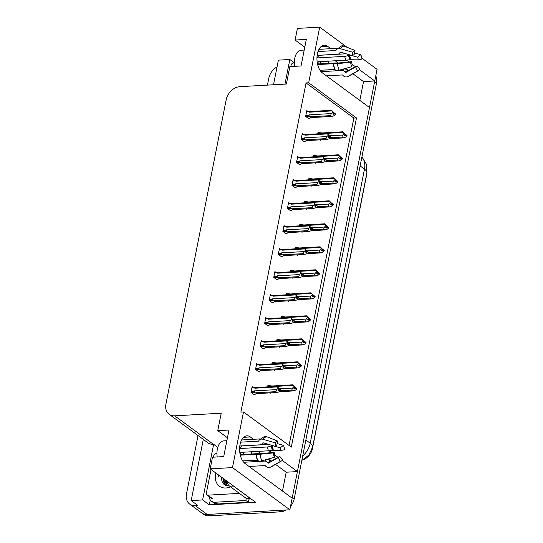 <?xml version="1.0" encoding="UTF-8"?>
<svg xmlns="http://www.w3.org/2000/svg" width="543" height="543" viewBox="0 0 543 543"><rect width="100%" height="100%" fill="white"/><g stroke="black" fill="none" stroke-linecap="round" stroke-linejoin="round"><path stroke-width="0.81" d="M249.705 466.43A14.444 8.064 -93.2 0 1 249.502 466.797M326.845 76.176A14.444 8.064 86.8 0 0 327.049 75.81M330.843 48.673L327.667 46.331A14.444 8.064 86.8 0 0 324.225 45.198A14.444 8.064 86.8 0 0 317.003 56.974A14.444 8.064 86.8 0 0 322.406 72.905L369.498 107.534L297.415 471.582L282.143 460.355M297.415 471.582L286.195 472.22L282.469 491.035M253.5 439.294L250.323 436.952A14.444 8.064 86.8 0 0 246.875 435.819A14.444 8.064 86.8 0 0 239.653 447.595A14.444 8.064 86.8 0 0 245.063 463.525L292.154 498.155L289.853 509.782L207.209 514.445A13.541 10.202 126.3 0 1 201.657 512.897A13.541 10.202 126.3 0 0 207.209 514.445L278.634 510.413L280.548 511.825L209.123 515.85A13.541 10.202 126.3 0 1 203.564 514.302L189.704 504.108A13.541 10.202 126.3 0 1 186.507 493.831L198.046 435.554M361.814 58.128L377.059 69.341L374.758 80.961L359.486 69.735M359.812 100.414L363.538 81.599L374.758 80.961M210.195 468.853L232.479 467.598L243.495 411.961L291.306 447.113L356.486 117.946L308.675 82.787L319.691 27.15L297.401 28.406L295.1 40.033L306.32 39.401L301.06 65.974L289.84 66.606L286.385 84.043L239.87 86.67A13.541 10.202 -53.7 0 0 226.187 99.756L165.941 404.012A13.541 10.202 -53.7 0 0 169.138 414.289A13.541 10.202 -53.7 0 0 174.69 415.836L221.211 413.216L217.757 430.653L228.976 430.022L223.716 456.595L212.496 457.226L210.195 468.853L255.61 502.248L209.32 504.861L210.29 499.954M203.292 439.409L191.184 500.585L202.627 499.94L213.643 444.303L217.804 447.364M202.627 499.94L209.32 504.861M284.96 84.124L289.833 59.492L294.299 62.778M169.138 414.289L207.86 442.769A13.541 10.202 -53.7 0 0 213.419 444.317L213.643 444.303M289.833 59.492L278.389 60.137L273.516 84.769M267.434 85.115L268.785 78.301A13.541 10.202 126.3 0 1 277.059 66.884M191.184 500.585L197.876 505.506L195.256 505.655A13.541 10.202 126.3 0 1 189.704 504.108M319.691 27.15L347.086 47.295M354.525 52.766L354.898 53.044M232.479 467.598L289.853 509.782M278.07 457.362L274.86 455M271.615 452.611L269.09 450.758M355.421 66.741L352.21 64.379M348.959 61.99L346.434 60.13M217.757 430.653L227.442 437.773M295.1 40.033L304.786 47.153M289.046 445.45L353.866 118.089L306.055 82.936L240.882 412.103L243.495 411.961M306.055 82.936L308.675 82.787M366.498 174.9A12.19 9.183 126.3 0 1 366.274 176.74L312.429 448.661A12.19 9.183 126.3 0 1 303.333 459.717M353.866 118.089L356.486 117.946M280.385 249.278L279.462 248.599L278.308 254.409L281.654 256.873L281.742 256.432M271.276 295.277L270.353 294.598L269.199 300.415L272.545 302.872L272.634 302.431M266.722 318.279L265.798 317.601L264.645 323.418L267.991 325.875L268.079 325.433M262.167 341.282L261.237 340.604L260.09 346.42L263.436 348.877L263.525 348.436M257.613 364.285L256.683 363.606L255.536 369.416L258.882 371.88L258.97 371.439M275.83 272.281L274.907 271.602L273.753 277.412L277.1 279.869L277.188 279.435M284.939 226.275L284.016 225.596L282.862 231.406L286.209 233.87L286.297 233.429M289.494 203.272L288.571 202.593L287.417 208.403L290.763 210.867L290.851 210.426M294.048 180.269L293.125 179.59L291.971 185.401L295.317 187.864L295.406 187.423M298.602 157.266L297.679 156.588L296.526 162.398L299.872 164.862L299.96 164.42M303.157 134.264L302.234 133.585L301.08 139.402L304.426 141.859L304.514 141.418M307.711 111.261L306.788 110.582L305.634 116.399L308.981 118.856L309.069 118.415M253.052 387.288L252.128 386.609L250.981 392.419L254.328 394.883L254.416 394.442M292.324 277.887L292.955 278.355L293.044 277.914M291.686 270.76L290.756 270.081L290.41 271.846M283.208 323.893L283.846 324.361L283.935 323.92M282.57 316.766L281.647 316.087L281.301 317.852M278.654 346.896L279.292 347.364L279.38 346.923M278.016 339.769L277.093 339.09L276.747 340.855M274.1 369.898L274.738 370.367L274.826 369.926M273.462 362.772L272.538 362.093L272.192 363.858M287.763 300.89L288.401 301.358L288.489 300.917M287.125 293.763L286.202 293.084L285.856 294.849M296.878 254.884L297.51 255.353L297.598 254.911M296.24 247.757L295.311 247.079L294.964 248.843M301.433 231.888L302.064 232.35L302.152 231.909M300.795 224.754L299.872 224.076L299.519 225.847M305.987 208.885L306.619 209.347L306.707 208.906M305.349 201.752L304.426 201.073L304.073 202.844M310.542 185.882L311.173 186.344L311.261 185.91M309.904 178.756L308.981 178.07L308.628 179.842M315.096 162.88L315.727 163.348L315.816 162.907M314.458 155.753L313.535 155.074L313.182 156.839M319.651 139.877L320.282 140.345L320.37 139.904M319.012 132.75L318.089 132.071L317.736 133.836M269.545 392.901L270.183 393.37L270.271 392.928M268.907 385.774L267.984 385.096L267.638 386.86M363.538 81.599L352.896 73.767M348.484 70.522L345.599 68.404M338.37 63.083L335.228 60.775M328.882 63.348A14.444 8.064 86.8 0 0 328.508 61.155M286.195 472.22L275.552 464.387M271.14 461.143L268.256 459.025M261.027 453.71L257.884 451.396M251.165 451.776A14.444 8.064 -93.2 0 1 251.538 453.968M374.738 80.968A13.541 10.202 126.3 0 1 374.595 81.796L292.317 497.327A13.541 10.202 126.3 0 1 292.134 498.141M375.763 75.891A13.541 10.202 126.3 0 1 376.509 83.201L294.231 498.732A13.541 10.202 126.3 0 1 290.546 506.293M286.236 509.986A13.541 10.202 126.3 0 1 280.548 511.825M294.985 387.159L294.32 386.44L295.039 387.22L293.926 388.435L294.876 389.141L295.928 388.265L296.885 388.964L295.412 390.193L292.84 390.953L291.74 390.145L280.69 390.77M295.928 388.265L296.885 388.964M269.633 392.962L270.93 392.82M279.57 391.7L293.084 390.953L279.55 391.713L276.984 392.467L275.885 391.659L254.959 392.84A3.068 1.71 -93.2 0 1 254.334 390.865L253.581 391.394L251.158 391.537M271.717 386.005A3.068 1.71 86.8 0 1 271.867 386.012L270.692 385.754L270.156 386.229L270.719 386.691A3.068 1.71 86.8 0 1 271.717 386.005L292.738 384.824M270.692 385.754L270.156 386.229L267.733 386.365M251.877 387.878L254.3 387.743L254.864 388.204A3.068 1.71 -93.2 0 1 255.862 387.526L293.071 385.428L294.082 386.514L292.541 388.082L279.828 388.802M292.792 384.831L296.695 388.727M291.74 390.145L292.541 388.082M294.014 386.854L294.971 387.559M294.082 386.514L295.039 387.22M296.953 388.625L295.277 387.145M294.32 388.102L295.996 387.919M294.109 388.279L295.949 388.177M296.933 388.713L295.983 388.007M254.864 388.204L277.215 386.942L276.937 386.344L280.84 390.241M281.077 390.227L278.226 388.035L279.116 389.073L278.07 389.955L279.021 390.655L280.093 389.691L281.05 390.397L279.557 391.713M278.464 389.616L280.127 389.528M281.098 390.139L280.14 389.44M280.073 389.779L281.03 390.485M280.093 389.691L278.254 389.793M254.3 387.743L254.837 387.268L254.3 387.743M255.862 387.526A3.068 1.71 -93.2 0 1 256.011 387.526L254.837 387.268M278.226 388.035L276.937 386.344M279.183 388.734L279.116 389.073M254.959 392.84L253.785 392.582L253.581 391.394M275.885 391.659L276.686 389.602L254.334 390.865M278.159 388.374L276.686 389.602M277.229 392.467L256.058 393.648A3.068 1.71 -93.2 0 0 256.208 393.655L277.229 392.467M256.058 393.648L254.918 394.415L256.418 393.641M254.918 394.415L253.778 394.476M299.539 364.163L298.874 363.443L299.593 364.217L298.48 365.432L299.431 366.138L300.483 365.263L301.44 365.962L299.967 367.19L297.394 367.95L296.295 367.143L285.245 367.767M300.483 365.263L301.44 365.962M274.188 369.959L275.484 369.817M256.432 364.876L258.855 364.74L259.418 365.201L281.769 363.939L281.491 363.342L285.652 367.143L282.781 365.032L283.67 366.077L282.625 366.953L283.575 367.652L284.627 366.776L285.584 367.482L284.111 368.711L297.639 367.95L284.104 368.711M276.272 363.002A3.068 1.71 86.8 0 1 276.421 363.009L275.247 362.751L274.71 363.226L275.274 363.688A3.068 1.71 86.8 0 1 276.272 363.002L297.292 361.821M275.247 362.751L274.71 363.226L272.287 363.362M282.781 365.032L281.491 363.342L297.625 362.425L298.636 363.511L297.096 365.079L284.383 365.799M297.347 361.828L301.25 365.724M296.295 367.143L297.096 365.079M298.569 363.851L299.526 364.557M298.636 363.511L299.593 364.217M301.508 365.622L299.831 364.143M298.874 365.1L300.55 364.923M298.664 365.276L300.503 365.174M301.487 365.71L300.537 365.005M304.094 341.16L303.428 340.441L304.148 341.214L303.035 342.429L303.985 343.135L305.037 342.26L305.994 342.959L304.521 344.187L301.949 344.948L300.849 344.14L289.799 344.764M305.037 342.26L305.994 342.959M278.742 346.957L280.039 346.821M288.679 345.694L302.193 344.948L288.659 345.708L286.093 346.468L284.994 345.653L264.068 346.834A3.068 1.71 -93.2 0 1 263.443 344.859L262.69 345.396L260.267 345.531M279.828 340.678A3.068 1.71 86.8 0 1 280.826 339.999A3.068 1.71 86.8 0 1 280.975 340.006L279.801 339.748L279.265 340.223L279.828 340.685M279.801 339.748L279.265 340.223L276.842 340.359M286.018 340.332L302.179 339.423L303.123 340.855L301.65 342.083L288.937 342.796M301.901 338.825L305.804 342.721M300.849 344.14L301.65 342.083M303.123 340.855L304.08 341.554M303.191 340.509L304.148 341.214M306.062 342.619L304.385 341.14M303.428 342.097L305.105 341.92M303.218 342.273L305.057 342.171M306.042 342.708L305.091 342.002M308.648 318.157L307.983 317.438L308.702 318.212L307.589 319.427L308.539 320.132L309.591 319.257L310.548 319.956L309.076 321.184L306.503 321.945L305.404 321.137L294.354 321.761M309.591 319.257L310.548 319.956M283.297 323.954L284.593 323.818M293.234 322.691L306.747 321.945L293.213 322.705L290.648 323.465L289.548 322.657L268.622 323.832A3.068 1.71 -93.2 0 1 267.998 321.856L267.244 322.393L264.821 322.528M285.38 317.003A3.068 1.71 86.8 0 1 285.53 317.003L284.356 316.745L283.819 317.221L284.383 317.682A3.068 1.71 86.8 0 1 285.38 317.003L306.401 315.816M284.356 316.745L283.819 317.221L281.396 317.356M290.573 317.329L306.734 316.42L307.745 317.512L306.204 319.08L293.491 319.793M306.456 315.822L310.358 319.718M305.404 321.137L306.204 319.08M307.677 317.852L308.634 318.551M307.745 317.512L308.702 318.212M310.616 319.617L308.94 318.137M307.983 319.094L309.659 318.917M307.772 319.27L309.612 319.169M310.596 319.705L309.646 319.006M285.638 367.224L284.695 366.437M283.018 366.62L284.681 366.525M284.627 366.776L285.584 367.482M284.647 366.688L282.808 366.796M258.855 364.74L259.391 364.272L258.855 364.74M259.418 365.201A3.068 1.71 -93.2 0 1 260.416 364.523A3.068 1.71 -93.2 0 1 260.565 364.523L259.391 364.272M283.738 365.731L283.67 366.077M284.111 368.711L281.539 369.464L280.439 368.656L259.513 369.837A3.068 1.71 -93.2 0 1 258.889 367.862L258.135 368.398L255.712 368.534M259.513 369.837L258.339 369.586L258.135 368.398M280.439 368.656L281.24 366.6L258.889 367.862M282.72 365.371L281.24 366.6M281.783 369.464L260.613 370.645A3.068 1.71 -93.2 0 0 260.762 370.652L281.783 369.464M260.613 370.645L259.473 371.412L260.973 370.638M259.473 371.412L258.332 371.473M260.986 341.873L263.409 341.737L263.973 342.199L286.324 340.943L286.046 340.346L289.948 344.235M290.193 344.221L287.335 342.029L288.224 343.074L287.179 343.95L288.129 344.649L289.202 343.685L290.159 344.391L288.666 345.708M287.573 343.617L289.236 343.522M290.206 344.14L289.249 343.434M289.181 343.773L290.138 344.479M289.202 343.685L287.362 343.794M263.409 341.737L263.946 341.269L263.409 341.737M263.973 342.199A3.068 1.71 -93.2 0 1 264.97 341.52A3.068 1.71 -93.2 0 1 265.12 341.52L263.946 341.269M287.335 342.029L286.046 340.346M288.292 342.728L288.224 343.074M264.068 346.834L262.893 346.583L262.69 345.396M284.994 345.653L285.801 343.597L263.443 344.859M287.274 342.368L285.801 343.597M286.337 346.461L265.167 347.642A3.068 1.71 -93.2 0 0 265.317 347.649L286.337 346.461M265.167 347.642L264.027 348.409L265.527 347.635M264.027 348.409L262.887 348.477M265.541 318.877L267.964 318.734L268.527 319.196L290.878 317.94L290.6 317.343L294.503 321.239M294.747 321.225L291.89 319.026L292.779 320.071L291.734 320.947L292.691 321.646L293.756 320.682L294.713 321.388L293.22 322.705M292.127 320.614L293.79 320.519M294.761 321.137L293.804 320.431M293.736 320.77L294.693 321.476M293.756 320.682L291.917 320.791M267.964 318.734L268.5 318.266L267.964 318.734M268.527 319.196A3.068 1.71 -93.2 0 1 269.525 318.517A3.068 1.71 -93.2 0 1 269.674 318.517L268.5 318.266M291.89 319.026L290.6 317.343M292.847 319.732L292.779 320.071M268.622 323.832L267.448 323.58L267.244 322.393M289.548 322.657L290.356 320.594L267.998 321.856M291.829 319.365L290.356 320.594M290.892 323.458L269.722 324.639A3.068 1.71 -93.2 0 0 269.871 324.646L290.892 323.458M269.722 324.639L268.581 325.406L270.081 324.633M268.581 325.406L267.441 325.474M270.095 295.874L272.525 295.738L273.081 296.193L295.433 294.937L295.154 294.34L299.057 298.236M299.302 298.222L296.682 295.949L297.401 296.729L296.444 296.023L297.333 297.069L296.288 297.944L297.245 298.65L298.311 297.686L299.247 298.474L297.774 299.702L295.202 300.462L294.102 299.655L273.177 300.836A3.068 1.71 -93.2 0 1 272.552 298.854L271.799 299.39L269.376 299.526M296.682 297.612L298.345 297.516M299.315 298.134L298.358 297.428M298.29 297.768L299.247 298.474M298.311 297.686L296.471 297.788M272.525 295.738L273.054 295.263L272.525 295.738M273.081 296.193A3.068 1.71 -93.2 0 1 274.079 295.514A3.068 1.71 -93.2 0 1 274.229 295.521L273.054 295.263M296.444 296.023L295.154 294.34M297.401 296.729L297.333 297.069M273.177 300.836L272.002 300.578L271.799 299.39M294.102 299.655L294.91 297.591L272.552 298.854M296.383 296.363L294.91 297.591M295.446 300.455L274.276 301.643A3.068 1.71 -93.2 0 0 274.425 301.643L295.446 300.455M274.276 301.643L273.136 302.403L274.636 301.63M273.136 302.403L271.995 302.471M294.557 66.341A13.541 7.554 -93.2 0 1 294.713 58.495A13.541 7.554 -93.2 0 1 301.121 50.248L304.209 50.071M317.16 55.359L337.447 54.219A4.968 3.434 -143.1 0 0 339.66 53.153A4.968 3.434 -143.1 0 0 339.925 52.698L340.481 52.189L352.706 55.725L352.617 52.23L340.393 48.694A4.968 3.434 -143.1 0 0 336.524 49.556A4.968 3.434 -143.1 0 0 336.253 50.004L335.852 50.533L318.035 51.537M318.979 49.338L337.624 48.286M346.04 53.798L318.979 55.325A13.541 7.554 86.8 0 0 318.951 55.257M320.689 63.816A13.541 7.554 86.8 0 0 320.56 61.603M326.397 75.844L342.328 74.948A0.455 0.373 74.3 0 1 342.626 75.077L343.02 75.511A4.968 4.086 -105.7 0 0 347.018 76.841A4.968 4.086 -105.7 0 0 347.778 76.522L357.586 70.943L355.672 66.891L345.864 72.47A0.455 0.373 74.3 0 1 345.429 72.375L345.036 71.947A4.968 4.086 -105.7 0 0 341.771 70.488L321.056 71.656M351.789 66.687A10.385 5.797 -93.2 0 1 350.622 62.289L351.518 61.726A6.19 3.455 -93.2 0 0 352.217 64.346L351.789 66.687L339.165 70.19A4.968 2.274 156.5 0 1 335.126 69.708L319.976 70.223M317.641 64.536L333.538 63.714A4.968 0.502 -7.2 0 0 337.427 63.653L350.622 62.289M316.963 57.796A9.027 5.036 -93.2 0 1 317.017 57.925L344.561 56.37A4.968 2.274 -23.5 0 0 348.341 55.25L349.346 54.877L357.586 57.205A6.19 3.455 -93.2 0 1 358.285 59.825L349.543 59.771A4.968 0.502 172.8 0 1 345.579 60.192L318.035 61.746A9.027 5.036 -93.2 0 1 318.157 63.959M320.017 70.285L334.977 69.443M343.61 68.954L343.848 68.941A4.968 3.434 36.9 0 1 347.493 70.115L348.45 70.542L357.097 65.825A6.19 3.455 -93.2 0 1 356.167 66.674A6.19 3.455 -93.2 0 1 355.672 66.891M351.518 61.726L337.882 63.049A4.968 0.502 -7.2 0 0 335.717 62.968L317.512 63.993M340.882 52.304A4.968 4.086 74.3 0 1 340.278 52.542L340.257 52.549M352.706 55.725A6.19 3.455 -93.2 0 1 354.131 54.66L355.007 50.451A10.385 5.797 -93.2 0 0 352.617 52.23M357.097 65.825L359.968 69.165A10.385 5.797 -93.2 0 1 358.421 70.59A10.385 5.797 -93.2 0 1 357.586 70.943M357.586 57.205L360.796 54.707A10.385 5.797 -93.2 0 1 361.964 59.106L358.285 59.825M336.524 49.556L341.642 45.897A4.968 4.086 74.3 0 1 343.943 46.046L355.007 50.451M360.796 54.707L354.491 52.929M317.017 57.925L318.979 55.325M217.214 456.962A13.541 7.554 -93.2 0 1 217.37 449.115A13.541 7.554 -93.2 0 1 223.777 440.868L226.859 440.692M239.816 445.979L260.104 444.839A4.968 3.434 -143.1 0 0 262.317 443.774A4.968 3.434 -143.1 0 0 262.581 443.319L263.138 442.81L275.362 446.346L275.274 442.85L263.05 439.314A4.968 3.434 -143.1 0 0 259.181 440.176A4.968 3.434 -143.1 0 0 258.909 440.624L258.509 441.154L240.692 442.158M241.628 439.959L260.28 438.914M268.697 444.418L241.635 445.946A13.541 7.554 86.8 0 0 241.608 445.878M243.339 454.437A13.541 7.554 86.8 0 0 243.216 452.224M249.054 466.464L264.984 465.568A0.455 0.373 74.3 0 1 265.283 465.697L265.676 466.132A4.968 4.086 -105.7 0 0 269.674 467.462A4.968 4.086 -105.7 0 0 270.434 467.15L280.236 461.564L278.321 457.511L268.52 463.091A0.455 0.373 74.3 0 1 268.086 462.996L267.692 462.568A4.968 4.086 -105.7 0 0 264.421 461.109L243.712 462.276M274.446 457.308A10.385 5.797 -93.2 0 1 273.278 452.91L274.174 452.346A6.19 3.455 -93.2 0 0 274.867 454.966L274.446 457.308L261.821 460.81A4.968 2.274 156.5 0 1 257.782 460.328L242.633 460.844M240.298 455.163L256.194 454.335A4.968 0.502 -7.2 0 0 260.083 454.274L273.278 452.91M239.619 448.416A9.027 5.036 -93.2 0 1 239.673 448.545L267.217 446.991A4.968 2.274 -23.5 0 0 270.998 445.871L272.002 445.498L280.242 447.826A6.19 3.455 -93.2 0 1 280.935 450.446L272.199 450.391A4.968 0.502 172.8 0 1 268.235 450.812L240.692 452.367A9.027 5.036 -93.2 0 1 240.814 454.579M242.673 460.905L257.626 460.064M266.267 459.575L266.498 459.561A4.968 3.434 36.9 0 1 270.149 460.735L271.106 461.163L279.747 456.446A6.19 3.455 -93.2 0 1 278.824 457.294A6.19 3.455 -93.2 0 1 278.321 457.511M274.174 452.346L260.531 453.67A4.968 0.502 -7.2 0 0 258.373 453.588L240.169 454.613M263.538 442.925A4.968 4.086 74.3 0 1 262.927 443.163L262.317 443.774M275.362 446.346A6.19 3.455 -93.2 0 1 276.787 445.28L277.663 441.072A10.385 5.797 -93.2 0 0 275.274 442.85M279.747 456.446L282.625 459.785A10.385 5.797 -93.2 0 1 281.077 461.211A10.385 5.797 -93.2 0 1 280.236 461.564M280.242 447.826L283.453 445.328A10.385 5.797 -93.2 0 1 284.62 449.726L280.935 450.446M259.181 440.176L264.292 436.518A4.968 4.086 74.3 0 1 266.599 436.667L277.663 441.072M283.453 445.328L277.147 443.55M232.838 485.503A9.027 5.036 86.8 0 0 233.47 486.053L250.201 498.359A9.027 5.036 -93.2 0 1 250.214 498.284M226.75 481.03A9.027 5.036 86.8 0 0 229.73 486.263L246.461 498.569L250.201 498.359M217.587 503.985L215.198 502.227A9.027 6.801 126.3 0 1 211.492 501.196L213.888 502.954A9.027 6.801 -53.7 0 0 217.587 503.985L248.253 502.255A9.027 6.801 126.3 0 1 249.542 498.399M211.492 501.196A9.027 6.801 126.3 0 1 209.198 496.621M248.253 502.255L245.864 500.497A9.027 6.801 126.3 0 1 246.332 498.474M215.198 502.227L245.864 500.497M239.673 448.545L241.635 445.946M290.81 66.551L291.075 65.208A2.26 1.704 126.3 0 1 293.356 63.022L294.299 62.968M230.524 486.847A15.801 11.905 126.3 0 1 225.854 487.987A15.801 11.905 126.3 0 1 215.91 473.055M224.028 479.028L224.307 482.557L226.2 485.578M223.431 478.587L223.709 482.116L226.166 485.571M226.417 480.786L226.696 484.315L227.354 485.836M225.82 480.345L226.098 483.874L227.001 485.775M228.27 484.675L228.576 485.897M221.639 477.27L221.585 478.831C221.992 483.426 224.354 485.781 228.657 485.897M221.571 477.222A11.288 8.505 -53.7 0 0 221.585 478.831M239.409 493.383L207.793 495.162A2.26 1.704 126.3 0 1 206.863 494.904A2.26 1.704 126.3 0 1 206.333 493.193L211.03 469.471M213.467 457.172L213.732 455.828A2.26 1.704 126.3 0 1 216.012 453.643L216.956 453.588M218.449 474.921L218.191 477.073L218.802 475.179M225.393 480.026L225.101 484.302M218.517 474.976L218.191 477.073M313.202 295.154L312.537 294.435L313.257 295.209L312.144 296.424L313.094 297.13L314.146 296.254L315.103 296.96L313.63 298.188L311.058 298.942L309.958 298.134L298.908 298.759M314.146 296.254L315.103 296.96M287.851 300.951L289.147 300.815M297.788 299.695L311.302 298.942L297.768 299.702M289.935 294.001A3.068 1.71 86.8 0 1 290.084 294.001L288.91 293.743L288.374 294.218L288.937 294.679A3.068 1.71 86.8 0 1 289.935 294.001L310.963 292.813M288.91 293.743L288.374 294.218L285.951 294.354M274.079 295.514L311.288 293.417L312.3 294.51L310.759 296.078L298.046 296.79M311.01 292.82L314.913 296.716M309.958 298.134L310.759 296.078M312.232 294.849L313.189 295.548M312.3 294.51L313.257 295.209M315.171 296.614L313.494 295.134M312.537 296.091L314.214 295.915M312.327 296.268L314.166 296.166M315.157 296.702L314.2 296.003M317.757 272.152L317.092 271.432L317.811 272.206L316.698 273.428L317.648 274.127L318.7 273.251L319.657 273.957L318.184 275.186L315.612 275.939L314.512 275.131L303.462 275.756M318.7 273.251L319.657 273.957M292.406 277.948L293.702 277.812M302.342 276.692L315.856 275.939L302.322 276.706L299.756 277.459L298.657 276.652L277.731 277.833A3.068 1.71 -93.2 0 1 277.106 275.851L276.353 276.387L273.93 276.523M294.489 270.998A3.068 1.71 86.8 0 1 294.639 270.998L293.464 270.747L292.928 271.215L293.491 271.676A3.068 1.71 86.8 0 1 294.489 270.998L315.517 269.81M293.464 270.747L292.928 271.215L290.505 271.351M274.649 272.871L277.079 272.735L277.636 273.197A3.068 1.71 -93.2 0 1 278.634 272.511L315.843 270.414L316.793 271.846L315.313 273.075L302.6 273.794M315.564 269.817L319.467 273.713M314.512 275.131L315.313 273.075M316.793 271.846L317.743 272.545M316.854 271.507L317.811 272.206M319.725 273.618L318.049 272.138M317.092 273.095L318.768 272.912M316.881 273.265L318.721 273.163M319.712 273.699L318.755 273M322.318 249.149L321.646 248.429L322.298 249.549L321.252 250.425L322.203 251.124L323.255 250.248L324.212 250.954L322.739 252.183L320.166 252.936L319.067 252.128L308.017 252.753M323.255 250.248L324.212 250.954M296.96 254.952L298.256 254.81M279.204 249.868L281.634 249.732L282.19 250.194L304.542 248.932L304.263 248.334L308.424 252.128L305.56 250.018L306.442 251.063L305.397 251.938L306.354 252.644L307.399 251.769L308.356 252.468L306.883 253.696L320.411 252.936L306.876 253.703M299.044 247.995A3.068 1.71 86.8 0 1 299.193 247.995L298.019 247.744L297.483 248.212L298.046 248.674A3.068 1.71 86.8 0 1 299.044 247.995L320.071 246.807M298.019 247.744L297.483 248.212L295.059 248.348M305.56 250.018L304.263 248.334L320.397 247.418L321.347 248.843L319.875 250.072L307.155 250.791M320.119 246.814L324.022 250.71M319.067 252.128L319.875 250.072M321.347 248.843L322.298 249.549M321.408 248.504L322.366 249.203M324.28 250.615L322.603 249.135M321.646 250.092L323.323 249.909M321.436 250.269L323.275 250.16M324.266 250.696L323.309 249.997M277.636 273.197L299.987 271.934L299.709 271.337L303.612 275.233M303.856 275.22L301.005 273.02L301.888 274.066L300.842 274.941L301.799 275.647L302.865 274.683L303.822 275.382L302.329 276.699M301.236 274.609L302.899 274.514M303.87 275.131L302.913 274.425M302.845 274.772L303.802 275.471M302.865 274.683L301.026 274.785M277.079 272.735L277.609 272.26L277.079 272.735M278.634 272.511A3.068 1.71 -93.2 0 1 278.783 272.518L277.609 272.26M301.005 273.02L299.709 271.337M301.956 273.726L301.888 274.066M277.731 277.833L276.557 277.575L276.353 276.387M298.657 276.652L299.464 274.588L277.106 275.851M300.937 273.36L299.464 274.588M300.007 277.453L278.83 278.64A3.068 1.71 -93.2 0 0 278.98 278.64L300.007 277.453M278.83 278.64L277.69 279.401L279.19 278.627M277.69 279.401L276.55 279.469M308.41 252.217L307.467 251.423M305.79 251.606L307.453 251.511M307.399 251.769L308.356 252.468M307.419 251.68L305.58 251.782M281.634 249.732L282.163 249.257L281.634 249.732M282.19 250.194A3.068 1.71 -93.2 0 1 283.188 249.508A3.068 1.71 -93.2 0 1 283.337 249.515L282.163 249.257M306.51 250.723L306.442 251.063M306.883 253.696L304.311 254.457L303.211 253.649L282.285 254.83A3.068 1.71 -93.2 0 1 281.661 252.848L280.907 253.384L278.484 253.52M282.285 254.83L281.111 254.572L280.907 253.384M303.211 253.649L304.019 251.585L281.661 252.848M305.492 250.357L304.019 251.585M304.562 254.457L283.385 255.638A3.068 1.71 -93.2 0 0 283.534 255.638L304.562 254.457M283.385 255.638L282.245 256.405L283.745 255.631M282.245 256.405L281.104 256.466M283.765 226.865L286.188 226.73L286.745 227.191L309.096 225.929L308.818 225.331L312.72 229.227M312.965 229.214L310.345 226.947L311.064 227.721L310.114 227.015L310.996 228.06L309.951 228.936L310.908 229.641L311.974 228.678L312.911 229.465L311.438 230.694L308.865 231.454L307.766 230.646L286.84 231.827A3.068 1.71 -93.2 0 1 286.215 229.845L285.462 230.381L283.039 230.517M310.352 228.603L312.008 228.508M312.978 229.126L312.021 228.427M311.954 228.766L312.911 229.465M311.974 228.678L310.134 228.779M286.188 226.73L286.718 226.255L286.188 226.73M286.745 227.191A3.068 1.71 -93.2 0 1 287.742 226.506A3.068 1.71 -93.2 0 1 287.892 226.512L286.718 226.255M310.114 227.015L308.818 225.331M311.064 227.721L310.996 228.06M286.84 231.827L285.666 231.569L285.462 230.381M307.766 230.646L308.573 228.589L286.215 229.845M310.046 227.361L308.573 228.589M309.116 231.454L287.939 232.635A3.068 1.71 -93.2 0 0 288.089 232.635L309.116 231.454M287.939 232.635L286.799 233.402L288.299 232.628M286.799 233.402L285.659 233.463M326.872 226.146L326.2 225.426L326.92 226.207L325.807 227.422L326.764 228.121L327.809 227.245L328.766 227.951L327.293 229.18L324.721 229.94L323.621 229.132L312.571 229.75M327.809 227.245L328.766 227.951M301.514 231.949L302.811 231.807M311.451 230.687L324.965 229.933L311.431 230.7M303.598 224.992A3.068 1.71 86.8 0 1 303.747 224.992L302.573 224.741L302.037 225.209L302.6 225.671A3.068 1.71 86.8 0 1 303.598 224.992L324.626 223.804M302.573 224.741L302.037 225.209L299.614 225.352M308.791 225.325L324.952 224.415L325.902 225.84L324.429 227.069L311.709 227.788M324.673 223.818L328.576 227.714M323.621 229.132L324.429 227.069M325.902 225.84L326.852 226.546M325.963 225.501L326.92 226.207M328.834 227.612L327.157 226.132M326.2 227.089L327.877 226.906M325.99 227.266L327.829 227.157M328.82 227.7L327.863 226.994M331.427 203.143L330.755 202.424L331.474 203.204L330.361 204.419L331.318 205.118L332.364 204.243L333.321 204.949L331.848 206.177L329.275 206.937L328.176 206.13L317.126 206.754M332.364 204.243L333.321 204.949M306.069 208.946L307.365 208.804M288.319 203.863L290.743 203.727L291.299 204.188L313.65 202.926L313.372 202.329L317.533 206.123L314.668 204.012L315.558 205.057L314.506 205.933L315.463 206.639L316.508 205.763L317.465 206.462L315.992 207.691L329.526 206.931L315.992 207.697L313.42 208.451L312.32 207.643L291.394 208.824A3.068 1.71 -93.2 0 1 290.77 206.842L290.016 207.378L287.593 207.514M308.152 201.989A3.068 1.71 86.8 0 1 308.302 201.996L307.128 201.738L306.598 202.206L307.155 202.668A3.068 1.71 86.8 0 1 308.152 201.989L329.18 200.801M307.128 201.738L306.598 202.206L304.168 202.349M313.345 202.322L329.506 201.412L330.524 202.498L328.983 204.066L316.264 204.786M329.228 200.815L333.13 204.711M328.176 206.13L328.983 204.066M330.456 202.838L331.406 203.544M330.524 202.498L331.474 203.204M333.388 204.609L331.712 203.13M330.755 204.087L332.431 203.903M330.544 204.263L332.384 204.161M333.375 204.697L332.418 203.992M335.981 180.14L335.309 179.421L336.029 180.201L334.916 181.416L335.873 182.122L336.918 181.24L337.875 181.946L336.402 183.174L333.83 183.934L332.73 183.127L321.68 183.751M336.918 181.24L337.875 181.946M310.623 185.944L311.92 185.801M320.56 184.681L334.081 183.928L320.546 184.695L317.974 185.448L316.874 184.64L295.949 185.821A3.068 1.71 -93.2 0 1 295.324 183.839L294.571 184.376L292.148 184.511M312.707 178.986A3.068 1.71 86.8 0 1 312.856 178.993L311.682 178.735L311.153 179.21L311.709 179.672A3.068 1.71 86.8 0 1 312.707 178.986L333.735 177.799M311.682 178.735L311.153 179.21L308.723 179.346M292.874 180.86L295.297 180.724L295.854 181.186A3.068 1.71 -93.2 0 1 296.851 180.507L334.06 178.409L335.079 179.495L333.538 181.063L320.818 181.783M333.782 177.812L337.685 181.708M332.73 183.127L333.538 181.063M335.011 179.835L335.961 180.541M335.079 179.495L336.029 180.201M337.943 181.606L336.266 180.127M335.309 181.084L336.986 180.9M335.099 181.26L336.938 181.158M337.929 181.695L336.972 180.989M340.536 157.137L339.864 156.418L340.583 157.198L339.47 158.413L340.427 159.119L341.472 158.244L342.429 158.943L340.956 160.171L338.384 160.932L337.284 160.124L326.234 160.748M341.472 158.244L342.429 158.943M315.178 162.941L316.474 162.798M325.114 161.678L338.635 160.932L325.101 161.692L322.528 162.445L321.429 161.638L300.503 162.819A3.068 1.71 -93.2 0 1 299.885 160.843L299.125 161.373L296.702 161.515M317.261 155.984A3.068 1.71 86.8 0 1 317.411 155.99L316.236 155.732L315.707 156.208L316.264 156.669A3.068 1.71 86.8 0 1 317.261 155.984L338.289 154.803M316.236 155.732L315.707 156.208L313.277 156.343M297.428 157.857L299.851 157.721L300.408 158.183A3.068 1.71 -93.2 0 1 301.406 157.504L338.615 155.407L339.633 156.493L338.092 158.061L325.372 158.78M338.337 154.809L342.239 158.705M337.284 160.124L338.092 158.061M339.565 156.832L340.515 157.538M339.633 156.493L340.583 157.198M342.497 158.604L340.821 157.124M339.87 158.081L341.54 157.898M339.653 158.257L341.493 158.156M342.484 158.692L341.527 157.986M345.09 134.141L344.418 133.422L345.076 134.535L344.024 135.411L344.981 136.117L346.027 135.241L346.984 135.94L345.511 137.169L342.938 137.929L341.839 137.121L330.789 137.746M346.027 135.241L346.984 135.94M319.732 139.938L321.028 139.795M329.669 138.675L343.19 137.929L329.655 138.689L327.083 139.442L325.983 138.635L305.057 139.816A3.068 1.71 -93.2 0 1 304.44 137.841L303.68 138.377L301.256 138.513M320.818 133.659A3.068 1.71 86.8 0 1 321.816 132.981A3.068 1.71 86.8 0 1 321.965 132.987L320.791 132.73L320.261 133.205L320.818 133.666M320.791 132.73L320.261 133.205L317.838 133.34M301.983 134.854L304.406 134.718L304.962 135.18L327.314 133.917L327.035 133.32L343.169 132.404L344.119 133.836L342.647 135.064L329.927 135.777M342.891 131.806L346.794 135.702M341.839 137.121L342.647 135.064M344.119 133.836L345.076 134.535M344.187 133.49L345.138 134.196M347.052 135.601L345.375 134.121M344.425 135.078L346.095 134.902M344.208 135.255L346.047 135.153M347.038 135.689L346.081 134.983M317.519 206.211L316.576 205.424M314.906 205.6L316.562 205.512M316.508 205.763L317.465 206.462M316.528 205.675L314.689 205.777M290.743 203.727L291.272 203.252L290.743 203.727M291.299 204.188A3.068 1.71 -93.2 0 1 292.297 203.51A3.068 1.71 -93.2 0 1 292.446 203.51L291.272 203.252M314.668 204.012L313.372 202.329M315.619 204.718L315.558 205.057M291.394 208.824L290.22 208.566L290.016 207.378M312.32 207.643L313.128 205.587L290.77 206.842M314.601 204.358L313.128 205.587M313.671 208.451L292.494 209.632A3.068 1.71 -93.2 0 0 292.643 209.632L313.671 208.451M292.494 209.632L291.353 210.399L292.853 209.625M291.353 210.399L290.213 210.46M295.854 181.186L318.205 179.923L317.926 179.326L321.829 183.222M322.074 183.208L319.223 181.016L320.112 182.054L319.06 182.93L320.017 183.636L321.083 182.672L322.04 183.378L320.546 184.695M319.46 182.597L321.117 182.509M322.087 183.12L321.13 182.421M321.062 182.76L322.019 183.466M321.083 182.672L319.243 182.774M295.297 180.724L295.826 180.249L295.297 180.724M296.851 180.507A3.068 1.71 -93.2 0 1 297.001 180.507L295.826 180.249M319.223 181.016L317.926 179.326M320.173 181.715L320.112 182.054M295.949 185.821L294.774 185.563L294.571 184.376M316.874 184.64L317.682 182.584L295.324 183.839M319.155 181.355L317.682 182.584M318.225 185.448L297.048 186.629A3.068 1.71 -93.2 0 0 297.197 186.636L318.225 185.448M297.048 186.629L295.908 187.396L297.408 186.622M295.908 187.396L294.768 187.457M300.408 158.183L322.759 156.92L322.481 156.323L326.384 160.219M326.628 160.205L323.777 158.013L324.666 159.051L323.614 159.934L324.571 160.633L325.637 159.669L326.594 160.375L325.101 161.692M324.015 159.594L325.671 159.506M326.642 160.117L325.685 159.418M325.617 159.757L326.574 160.463M325.637 159.669L323.798 159.771M299.851 157.721L300.381 157.246L299.851 157.721M301.406 157.504A3.068 1.71 -93.2 0 1 301.555 157.504L300.381 157.246M323.777 158.013L322.481 156.323M324.728 158.712L324.666 159.051M300.503 162.819L299.329 162.561L299.125 161.373M321.429 161.638L322.237 159.581L299.885 160.843M323.709 158.352L322.237 159.581M322.78 162.445L301.603 163.626A3.068 1.71 -93.2 0 0 301.752 163.633L322.78 162.445M301.603 163.626L300.462 164.393L301.962 163.619M300.462 164.393L299.322 164.454M331.196 137.121L328.332 135.01L327.035 133.32L330.938 137.216M331.182 137.203L330.239 136.415M328.569 136.598L330.225 136.503M328.332 135.01L329.221 136.055L328.169 136.931L329.126 137.63L330.192 136.666L331.149 137.372L329.655 138.689M330.171 136.755L331.128 137.46M330.192 136.666L328.352 136.775M304.406 134.718L304.935 134.25L304.406 134.718M304.962 135.18A3.068 1.71 -93.2 0 1 305.96 134.501A3.068 1.71 -93.2 0 1 306.109 134.501L304.935 134.25M329.289 135.709L329.221 136.055M305.057 139.816L303.883 139.565L303.68 138.377M325.983 138.635L326.791 136.578L304.44 137.841M328.264 135.35L326.791 136.578M327.334 139.442L306.157 140.623A3.068 1.71 -93.2 0 0 306.306 140.63L327.334 139.442M306.157 140.623L305.017 141.39L306.517 140.617M305.017 141.39L303.876 141.452M306.537 111.851L308.96 111.715L309.517 112.177L331.868 110.921L331.59 110.324L335.493 114.22M335.737 114.206L333.117 111.933L333.843 112.706L332.886 112.007L332.818 112.347L333.775 113.053L332.723 113.928L333.68 114.627L334.746 113.663L335.683 114.458L334.21 115.686L331.637 116.446L330.538 115.639L309.612 116.813A3.068 1.71 -93.2 0 1 308.994 114.838L308.234 115.374L305.811 115.51M333.124 113.596L334.78 113.501M335.75 114.118L334.793 113.412M334.726 113.752L335.683 114.458M334.746 113.663L332.913 113.772M308.96 111.715L309.49 111.247L308.96 111.715M309.517 112.177A3.068 1.71 -93.2 0 1 310.515 111.498A3.068 1.71 -93.2 0 1 310.664 111.498L309.49 111.247M332.886 112.007L331.59 110.324M333.843 112.706L333.775 113.053M309.612 116.813L308.438 116.562L308.234 115.374M330.538 115.639L331.345 113.575L308.994 114.838M332.818 112.347L331.345 113.575M331.888 116.44L310.711 117.621A3.068 1.71 -93.2 0 0 310.861 117.627L331.888 116.44M310.711 117.621L309.571 118.388L311.071 117.614M309.571 118.388L308.431 118.455M320.927 46.712L327.667 46.331M195.256 505.655L209.123 515.85M174.69 415.836L213.419 444.317M243.583 437.332L250.323 436.952M312.619 447.032A15.801 5.491 -168.8 0 0 310.209 443.224L364.475 169.151A15.801 5.491 11.2 0 1 366.885 172.959L312.619 447.032L308.865 455.061L301.806 460.464M302.702 455.944A18.055 13.602 -53.7 0 0 310.209 443.224L305.858 440.02M360.124 165.948L364.475 169.151A18.055 13.602 -53.7 0 0 361.896 157.002M376.509 83.201L374.595 81.796M294.231 498.732L292.317 497.327M253.785 392.582L251.389 392.718M258.339 369.586L255.943 369.715M262.893 346.583L260.497 346.719M267.448 323.58L265.052 323.716M272.002 300.578L269.606 300.713M335.852 50.533A13.541 7.554 -93.2 0 1 336.226 50.071M334.773 69.389A13.541 7.554 -93.2 0 1 333.253 63.66M344.561 56.37A9.027 5.036 -93.2 0 1 345.579 60.192M343.848 68.941A9.027 5.036 -93.2 0 1 341.771 70.488M339.925 52.698A10.677 5.959 -93.2 0 1 340.373 52.169M347.493 70.115A10.677 5.959 -93.2 0 1 345.036 71.947M348.341 55.25A10.677 5.959 -93.2 0 1 349.543 59.771M347.995 70.468A11.131 6.217 -93.2 0 1 345.429 72.375M348.877 54.965A11.131 6.217 -93.2 0 1 350.133 59.676M348.45 70.542A11.254 6.278 -93.2 0 1 347.595 71.486M349.346 54.877A11.254 6.278 -93.2 0 1 350.615 59.635M339.165 70.19A15.442 8.62 -93.2 0 1 337.427 63.653M340.393 48.694A15.442 8.62 -93.2 0 1 343.943 46.046M358.421 70.59L349.02 76A15.442 8.62 -93.2 0 1 347.778 76.522M335.126 69.708A14.145 7.894 -93.2 0 1 333.538 63.714M334.99 69.463A13.69 7.643 -93.2 0 1 333.45 63.667M258.509 441.154A13.541 7.554 -93.2 0 1 258.875 440.699M257.43 460.009A13.541 7.554 -93.2 0 1 255.909 454.281M267.217 446.991A9.027 5.036 -93.2 0 1 268.235 450.812M266.498 459.561A9.027 5.036 -93.2 0 1 264.421 461.109M262.581 443.319A10.677 5.959 -93.2 0 1 263.022 442.789M270.149 460.735A10.677 5.959 -93.2 0 1 267.692 462.568M270.998 445.871A10.677 5.959 -93.2 0 1 272.199 450.391M270.652 461.088A11.131 6.217 -93.2 0 1 268.086 462.996M271.534 445.586A11.131 6.217 -93.2 0 1 272.783 450.296M271.106 461.163A11.254 6.278 -93.2 0 1 270.244 462.107M272.002 445.498A11.254 6.278 -93.2 0 1 273.265 450.256M261.821 460.81A15.442 8.62 -93.2 0 1 260.083 454.274M263.05 439.314A15.442 8.62 -93.2 0 1 266.599 436.667M281.077 461.211L271.676 466.62A15.442 8.62 -93.2 0 1 270.434 467.15M257.782 460.328A14.145 7.894 -93.2 0 1 256.194 454.335M257.64 460.084A13.69 7.643 -93.2 0 1 256.106 454.287M229.73 486.263L233.47 486.053M207.793 495.162L212.571 498.678M276.557 277.575L274.161 277.711M281.111 254.572L278.715 254.708M285.666 231.569L283.27 231.705M290.22 208.566L287.824 208.702M294.774 185.563L292.378 185.699M299.329 162.561L296.933 162.696M303.883 139.565L301.487 139.7M308.438 116.562L306.042 116.697M366.885 172.959L366.484 164.346L361.916 156.879M270.136 385.7L267.842 385.829M254.28 387.22L251.986 387.349M274.69 362.697L272.396 362.833M279.245 339.701L276.95 339.83M280.826 339.999L301.847 338.818M283.799 316.698L281.505 316.827M258.835 364.217L256.54 364.346M260.416 364.523L281.444 363.335M263.389 341.214L261.095 341.343M264.97 341.52L285.998 340.332M267.943 318.212L265.649 318.341M269.525 318.517L290.553 317.329M272.498 295.209L270.204 295.338M339.66 53.153L340.285 52.542M349.02 76L347.018 76.841M271.676 466.62L269.674 467.462M206.863 494.904L211.648 498.42M288.353 293.695L286.059 293.824M292.908 270.692L290.614 270.821M297.462 247.689L295.168 247.818M277.052 272.206L274.758 272.335M281.607 249.203L279.312 249.339M283.188 249.508L304.216 248.327M286.161 226.207L283.867 226.336M287.742 226.506L308.77 225.325M302.017 224.687L299.722 224.816M306.571 201.684L304.277 201.813M311.125 178.681L308.831 178.81M315.68 155.678L313.386 155.814M320.234 132.682L317.94 132.811M321.816 132.981L342.843 131.8M290.715 203.204L288.421 203.333M292.297 203.51L313.325 202.322M295.27 180.201L292.976 180.33M299.824 157.198L297.53 157.327M304.379 134.196L302.084 134.325M305.96 134.501L326.988 133.313M308.933 111.193L306.639 111.322M310.515 111.498L331.542 110.31"/></g></svg>

